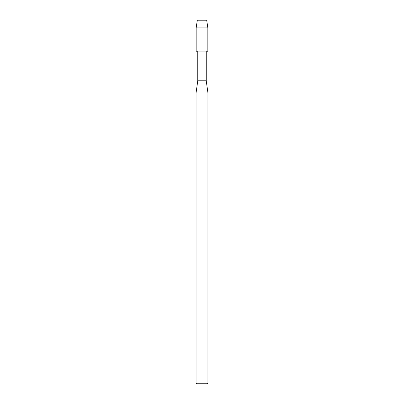 <?xml version="1.0" encoding="UTF-8"?>
<svg xmlns="http://www.w3.org/2000/svg" width="404" height="404" viewBox="0 0 404 404"><rect width="100%" height="100%" fill="white"/><g stroke="black" fill="none" stroke-linecap="round" stroke-linejoin="round"><path stroke-width="0.61" d="M206.691 20.2L197.309 20.2L206.691 20.2L207.848 27.906L207.848 50.985L202 50.985L207.848 50.985L206.242 51.914L206.242 80.8L207.939 92.92L207.939 383.073L196.061 383.073L196.788 383.8L207.212 383.8L207.939 383.073M206.242 80.8L197.758 80.8L197.758 51.914L206.242 51.914M197.758 80.8L196.061 92.92L207.939 92.92M197.309 20.2L196.152 27.906L196.152 50.985L202 50.985L196.152 50.985L197.758 51.914M196.152 27.906L207.848 27.906M196.061 92.92L196.061 383.073"/></g></svg>
